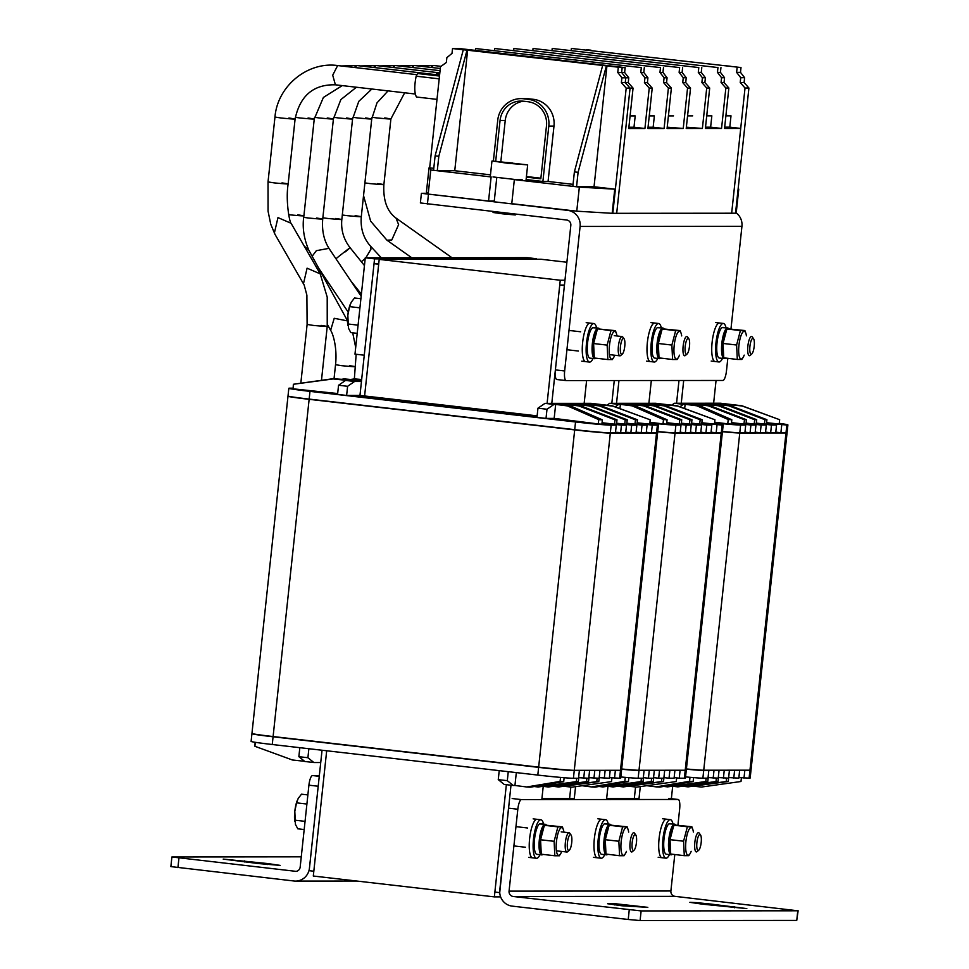 <?xml version="1.0" encoding="UTF-8"?>
<svg xmlns="http://www.w3.org/2000/svg" width="969" height="969" viewBox="0 0 969 969"><rect width="100%" height="100%" fill="white"/><g stroke="black" fill="none" stroke-linecap="round" stroke-linejoin="round"><path stroke-width="1.45" d="M435.723 74.795L436.728 73.499L439.769 73.499M436.995 99.371L416.464 97.009C414.32 92.976 414.223 86.035 416.149 76.188L417.566 73.523L439.575 75.243L424.567 73.511M493.148 211.557L493.051 212.477L502.838 213.858L515.314 214.948L515.811 214.161M492.603 160.987L527.669 164.875L507.356 163.24L492.603 160.987M512.565 162.974L499.544 161.871L512.565 162.974M493.015 176.939L516.211 179.616M706.789 115.263L711.84 115.844L706.728 115.844M705.517 127.181L710.628 127.181L711.84 115.844M692.678 115.856L687.566 115.868M686.355 127.205L702.392 128.453L686.222 128.465L690.546 88.07L687.554 88.07L683.23 128.465L667.072 128.489L671.384 88.082L668.392 88.082L664.08 128.489L647.91 128.502L652.222 88.094L649.23 88.094L644.918 128.502L628.748 128.514L633.06 88.106L630.068 88.118L625.259 82.619L625.768 77.799L621.65 72.445L622.159 67.636L456.423 48.547L622.159 67.624L452.535 48.547L459.415 48.547L625.15 67.624L624.63 72.445L628.76 77.799L621.892 77.799L621.371 82.619L626.192 88.118L630.068 88.118L616.696 213.301L630.068 88.118L625.259 82.619L621.371 82.619M649.315 115.311L654.366 115.892L649.254 115.892M648.043 127.23L653.154 127.23L654.366 115.892M673.528 115.88L668.416 115.88M667.205 127.218L683.23 128.465M741.006 67.539L571.383 48.45L741.006 67.539L740.486 72.348L744.616 77.702L744.095 82.522L748.916 88.022L745.028 88.022L731.656 213.216L612.808 213.313L626.192 88.118M452.535 48.547L452.014 53.368L446.866 57.655L446.346 62.464L440.483 66.74L429.679 167.843L433.773 168.315M618.27 67.636L617.762 72.457L621.892 77.799M617.762 72.457L621.65 72.445L625.768 77.799L625.259 82.619L628.251 82.619L628.76 77.799M526.106 179.544L542.894 181.469L548.805 126.079A24.237 23.353 -90 0 0 528.166 99.31L523.526 98.777A24.237 23.353 90 0 0 520.934 98.632A24.237 23.353 90 0 0 497.739 120.192L493.378 161.011M542.894 181.469L548.066 181.469L553.989 126.067A24.237 23.353 -90 0 0 533.35 99.31L528.711 98.777A24.237 23.353 -90 0 0 526.119 98.632L520.934 98.632M500.852 161.557L505.237 120.459A21.815 21.015 90 0 1 523.526 101.212M540.884 178.199L526.421 176.54M526.361 177.133L540.823 178.793L546.492 125.8A21.815 21.015 90 0 0 527.911 101.721L523.272 101.188A21.815 21.015 90 0 0 520.934 101.055A21.815 21.015 90 0 0 500.065 120.459L495.716 161.133M594.033 186.763L576.555 186.775L578.093 172.325L606.255 66.328L606.897 66.328L594.033 186.763L615.388 189.221L579.341 187.102L514.345 179.616L522.109 179.604M578.093 172.325L574.387 171.901L572.836 186.351L576.555 186.775M606.897 66.328L606.255 66.328M574.387 171.901L602.536 65.892M454.752 170.726L437.273 170.738L438.824 156.288L466.973 50.291L467.627 50.291L454.752 170.726L490.471 174.844M548.066 181.469L573.054 184.352M429.679 167.843L430.781 169.987L428.201 194.079L426.457 191.923L429.037 167.843M428.201 194.079L488.558 201.031L491.126 176.939L430.781 169.987M614.734 189.221L612.166 213.313L576.761 211.181L511.765 203.696L514.345 179.616M576.761 211.181L579.341 187.102M612.166 213.313L612.808 213.313L615.388 189.221M488.558 201.031L494.275 201.019M438.824 156.288L435.105 155.864L433.567 170.314L437.273 170.738M467.627 50.291L466.973 50.291M435.105 155.864L463.267 49.867M552.015 50.315L552.221 48.462L717.956 67.551L717.448 72.372L720.439 72.372L724.558 77.714L724.049 82.535L728.858 88.034L724.546 128.441L740.716 128.429L731.656 213.216L735.532 213.204L748.916 88.022M745.028 88.022L740.219 82.522L744.095 82.522M740.219 82.522L740.728 77.702L736.61 72.36L737.118 67.539M571.383 48.45L571.177 50.303M740.486 72.348L736.61 72.36M740.728 77.702L744.616 77.702M730.275 66.219L725.914 65.795L730.275 66.304M738.753 189.125L738.112 189.125L735.532 213.204L736.186 213.204L738.753 189.125L738.184 188.41M591.005 50.267L586.633 49.758L590.993 50.182M630.153 115.323L635.204 115.905L630.092 115.917M628.881 127.254L633.992 127.242L635.204 115.905M725.951 115.25L731.001 115.832L725.89 115.832M724.679 127.169L729.79 127.169L731.001 115.832M589.891 323.101A19.392 5.148 -83.4 0 1 590.048 323.113L590.048 323.113A19.392 5.148 96.6 0 0 589.891 323.101A19.392 5.148 96.6 0 0 582.684 342.081A19.392 5.148 96.6 0 0 585.615 361.631L585.615 361.631A19.392 5.148 -83.4 0 1 582.684 342.081A19.392 5.148 -83.4 0 1 589.891 323.101M622.316 354.097L620.644 355.538A9.69 2.568 -83.4 0 1 619.978 355.829A9.69 2.568 -83.4 0 1 619.894 355.829A9.69 2.568 -83.4 0 1 618.428 346.042A9.69 2.568 -83.4 0 1 622.037 336.558A9.69 2.568 -83.4 0 1 622.11 336.558A9.69 2.568 -83.4 0 1 622.776 337.018L624.072 338.787A8.018 2.132 -83.4 0 1 624.726 346.623A8.018 2.132 -83.4 0 1 622.316 354.097A8.018 2.132 -83.4 0 1 621.759 354.339A8.018 2.132 -83.4 0 1 620.475 346.381A8.018 2.132 -83.4 0 1 623.467 338.411A8.018 2.132 -83.4 0 1 624.072 338.787M357.198 333.348L350.826 332.609L348.465 328.188L347.835 315.204L349.567 306.64L359.923 307.839M358.082 325.148L347.726 323.961M349.567 306.64L351.238 302.219L354.521 297.992L360.904 298.718M350.1 304.726A15.08 4.009 96.6 0 0 349.979 305.053A15.08 4.009 96.6 0 0 347.835 315.204A15.08 4.009 96.6 0 0 347.726 324.663A15.08 4.009 96.6 0 0 347.774 325.099M590.206 323.137A19.392 5.148 96.6 0 0 590.048 323.113L593.924 323.549A19.392 5.148 -83.4 0 1 596.577 327.897M593.04 358.506A19.392 5.148 -83.4 0 1 589.649 362.079A19.392 5.148 -83.4 0 1 589.491 362.079A19.392 5.148 -83.4 0 1 586.56 342.517A19.392 5.148 -83.4 0 1 593.767 323.549A19.392 5.148 -83.4 0 1 593.924 323.549M581.751 361.183L585.615 361.631A19.392 5.148 96.6 0 0 585.773 361.643M595.971 358.191A15.431 4.094 -83.4 0 1 594.857 358.7A15.431 4.094 -83.4 0 1 594.736 358.7A15.431 4.094 -83.4 0 1 592.41 343.135A15.431 4.094 -83.4 0 1 598.139 328.031L592.543 327.752A15.431 4.094 96.6 0 0 587.468 344.031A15.431 4.094 96.6 0 0 589.939 358.142A15.431 4.094 96.6 0 0 590.06 358.155M598.818 328.963L598.127 328.152M596.65 327.897L593.343 327.474M598.878 328.297A15.431 4.094 -83.4 0 1 599.46 328.976M598.139 328.031L598.043 328.963M622.11 336.558L614.249 335.662A9.69 2.568 -83.4 0 1 614.249 335.662A9.69 2.568 -83.4 0 1 614.407 335.674M607.854 359.56L594.288 358.009L593.597 343.547L597.388 329.097L598.382 328.951L615.424 330.659L610.942 330.659L607.151 345.109L607.854 359.56L612.335 359.56M616.962 335.964A13.929 3.694 96.6 0 0 616.369 333.324A13.929 3.694 96.6 0 0 614.697 331.446A13.929 3.694 96.6 0 0 609.489 345.291A13.929 3.694 96.6 0 0 611.73 359.148A13.929 3.694 96.6 0 0 613.571 357.658A13.929 3.694 96.6 0 0 614.746 355.235M616.369 333.324L615.424 330.659M597.388 329.06L596.153 330.998A13.929 3.694 96.6 0 0 592.822 342.941A13.929 3.694 96.6 0 0 593.343 355.332L594.263 357.924M610.942 330.659L598.382 328.951M593.597 343.547L607.151 345.109M537.177 819.338A19.392 5.148 96.6 0 0 537.02 819.314L537.02 819.314A19.392 5.148 96.6 0 0 536.862 819.302A19.392 5.148 96.6 0 0 529.655 838.282A19.392 5.148 96.6 0 0 532.587 857.831L532.587 857.831A19.392 5.148 96.6 0 0 532.744 857.844M569.288 850.297L567.616 851.739A9.69 2.568 -83.4 0 1 566.95 852.03A9.69 2.568 -83.4 0 1 566.865 852.03A9.69 2.568 -83.4 0 1 565.399 842.243A9.69 2.568 -83.4 0 1 569.009 832.759A9.69 2.568 -83.4 0 1 569.082 832.759A9.69 2.568 -83.4 0 1 569.748 833.219L571.044 834.987A8.018 2.132 -83.4 0 1 571.698 842.824A8.018 2.132 -83.4 0 1 569.288 850.297A8.018 2.132 -83.4 0 1 568.73 850.54A8.018 2.132 -83.4 0 1 567.446 842.582A8.018 2.132 -83.4 0 1 570.438 834.612A8.018 2.132 -83.4 0 1 571.044 834.987M304.181 829.549L297.798 828.81L295.436 824.389L294.806 811.404L296.538 802.841L306.907 804.04M305.053 821.349L294.697 820.162M296.538 802.841L298.21 798.42L301.492 794.192L307.876 794.919M297.071 800.927A15.08 4.009 96.6 0 0 296.95 801.254A15.08 4.009 96.6 0 0 294.806 811.404A15.08 4.009 96.6 0 0 294.697 820.864A15.08 4.009 96.6 0 0 294.746 821.3M533.156 818.866L537.02 819.314A19.392 5.148 96.6 0 0 536.862 819.302A19.392 5.148 96.6 0 0 529.655 838.282A19.392 5.148 96.6 0 0 532.587 857.831L536.463 858.28A19.392 5.148 96.6 0 0 536.62 858.292A19.392 5.148 96.6 0 0 540.012 854.706M543.548 824.098A19.392 5.148 96.6 0 0 540.896 819.75A19.392 5.148 96.6 0 0 540.738 819.75A19.392 5.148 96.6 0 0 533.531 838.718A19.392 5.148 96.6 0 0 536.463 858.28M542.943 854.392A15.431 4.094 -83.4 0 1 541.828 854.9A15.431 4.094 -83.4 0 1 541.707 854.9A15.431 4.094 -83.4 0 1 539.382 839.336A15.431 4.094 -83.4 0 1 545.111 824.231L539.515 823.953A15.431 4.094 96.6 0 0 534.44 840.232A15.431 4.094 96.6 0 0 536.911 854.343A15.431 4.094 96.6 0 0 537.032 854.355M545.789 825.164L545.099 824.353M543.621 824.11L540.314 823.686M545.85 824.498A15.431 4.094 -83.4 0 1 546.431 825.176M545.111 824.231L545.014 825.164M554.825 855.76L541.259 854.21L540.569 839.76L544.36 825.297L545.353 825.152L562.395 826.86L557.914 826.86L554.123 841.31L554.825 855.76L559.307 855.76M563.934 832.165A13.929 3.694 96.6 0 0 563.34 829.525A13.929 3.694 96.6 0 0 561.669 827.647A13.929 3.694 96.6 0 0 556.46 841.492A13.929 3.694 96.6 0 0 558.701 855.348A13.929 3.694 96.6 0 0 560.542 853.859A13.929 3.694 96.6 0 0 561.717 851.436M563.34 829.525L562.395 826.86M545.353 825.152L543.124 827.199A13.929 3.694 96.6 0 0 539.794 839.142A13.929 3.694 96.6 0 0 540.314 851.533L541.235 854.137M544.36 825.297L557.914 826.86M540.569 839.76L554.123 841.31M719.349 322.992A19.392 5.148 -83.4 0 1 719.519 323.004L719.519 323.004A19.392 5.148 96.6 0 0 719.361 322.992A19.392 5.148 96.6 0 0 712.154 341.972A19.392 5.148 96.6 0 0 715.074 361.522L715.074 361.522A19.392 5.148 -83.4 0 1 712.154 341.972A19.392 5.148 -83.4 0 1 719.349 322.992M751.774 353.988L750.103 355.429A9.69 2.568 -83.4 0 1 749.437 355.72A9.69 2.568 -83.4 0 1 749.352 355.72A9.69 2.568 -83.4 0 1 747.886 345.945A9.69 2.568 -83.4 0 1 751.496 336.449A9.69 2.568 -83.4 0 1 751.569 336.461A9.69 2.568 -83.4 0 1 752.235 336.909L753.531 338.69A8.018 2.132 -83.4 0 1 754.185 346.514A8.018 2.132 -83.4 0 1 751.774 353.988A8.018 2.132 -83.4 0 1 751.217 354.242A8.018 2.132 -83.4 0 1 749.933 346.272A8.018 2.132 -83.4 0 1 752.925 338.302A8.018 2.132 -83.4 0 1 753.531 338.69M719.664 323.028A19.392 5.148 96.6 0 0 719.519 323.004L723.383 323.452A19.392 5.148 -83.4 0 1 726.035 327.788M722.499 358.397A19.392 5.148 -83.4 0 1 719.107 361.982A19.392 5.148 -83.4 0 1 718.95 361.97A19.392 5.148 -83.4 0 1 716.018 342.42A19.392 5.148 -83.4 0 1 723.225 323.44A19.392 5.148 -83.4 0 1 723.383 323.452M711.21 361.074L715.074 361.522A19.392 5.148 96.6 0 0 715.231 361.534M725.43 358.094A15.431 4.094 -83.4 0 1 724.327 358.591A15.431 4.094 -83.4 0 1 724.194 358.591A15.431 4.094 -83.4 0 1 721.869 343.026A15.431 4.094 -83.4 0 1 727.598 327.922L722.002 327.643A15.431 4.094 96.6 0 0 716.927 343.922A15.431 4.094 96.6 0 0 719.398 358.033A15.431 4.094 96.6 0 0 719.531 358.046M728.276 328.854L727.586 328.055M726.108 327.801L722.801 327.377M728.349 328.2A15.431 4.094 -83.4 0 1 728.93 328.866M727.598 327.922L727.501 328.854M737.312 359.463L723.734 357.827L723.056 343.45L726.847 328.988L727.84 328.842L744.882 330.55L740.401 330.55L736.61 345.012L737.312 359.463L741.794 359.451M746.421 335.868A13.929 3.694 96.6 0 0 745.827 333.215A13.929 3.694 96.6 0 0 744.156 331.337A13.929 3.694 96.6 0 0 738.947 345.194A13.929 3.694 96.6 0 0 741.2 359.039A13.929 3.694 96.6 0 0 743.029 357.561A13.929 3.694 96.6 0 0 744.204 355.126M745.827 333.215L744.882 330.55M727.84 328.842L725.611 330.889A13.929 3.694 96.6 0 0 722.293 342.832A13.929 3.694 96.6 0 0 722.813 355.223L723.734 357.827M726.847 328.988L740.401 330.55M723.056 343.45L736.61 345.012M666.321 819.193A19.392 5.148 -83.4 0 1 666.49 819.205L666.49 819.205A19.392 5.148 96.6 0 0 666.333 819.193A19.392 5.148 96.6 0 0 659.126 838.173A19.392 5.148 96.6 0 0 662.045 857.722L662.045 857.722A19.392 5.148 -83.4 0 1 659.126 838.173A19.392 5.148 -83.4 0 1 666.321 819.193M698.746 850.201L697.074 851.63A9.69 2.568 -83.4 0 1 696.408 851.921A9.69 2.568 -83.4 0 1 696.323 851.921A9.69 2.568 -83.4 0 1 694.858 842.146A9.69 2.568 -83.4 0 1 698.467 832.65A9.69 2.568 -83.4 0 1 698.54 832.662A9.69 2.568 -83.4 0 1 699.206 833.11L700.502 834.89A8.018 2.132 -83.4 0 1 701.156 842.715A8.018 2.132 -83.4 0 1 698.746 850.201A8.018 2.132 -83.4 0 1 698.189 850.443A8.018 2.132 -83.4 0 1 696.905 842.473A8.018 2.132 -83.4 0 1 699.897 834.503A8.018 2.132 -83.4 0 1 700.502 834.89M666.636 819.229A19.392 5.148 96.6 0 0 666.49 819.205L670.354 819.653A19.392 5.148 -83.4 0 1 673.007 823.989M669.47 854.597A19.392 5.148 -83.4 0 1 666.078 858.183A19.392 5.148 -83.4 0 1 665.921 858.171A19.392 5.148 -83.4 0 1 662.99 838.621A19.392 5.148 -83.4 0 1 670.197 819.641A19.392 5.148 -83.4 0 1 670.354 819.653M658.181 857.274L662.045 857.722A19.392 5.148 96.6 0 0 662.202 857.735M672.401 854.295A15.431 4.094 -83.4 0 1 671.299 854.803A15.431 4.094 -83.4 0 1 671.166 854.791A15.431 4.094 -83.4 0 1 668.84 839.227A15.431 4.094 -83.4 0 1 674.569 824.122L668.973 823.844A15.431 4.094 96.6 0 0 663.898 840.123A15.431 4.094 96.6 0 0 666.369 854.234A15.431 4.094 96.6 0 0 666.502 854.246M675.248 825.055L674.557 824.256M673.08 824.001L669.773 823.577M675.32 824.401A15.431 4.094 -83.4 0 1 675.902 825.067M674.569 824.122L674.472 825.055M684.284 855.663L670.705 854.028L670.027 839.651L673.818 825.188L674.812 825.043L691.854 826.751L687.372 826.751L683.581 841.213L684.284 855.663L688.765 855.651M693.392 832.068A13.929 3.694 96.6 0 0 692.799 829.416A13.929 3.694 96.6 0 0 691.127 827.538A13.929 3.694 96.6 0 0 685.919 841.395A13.929 3.694 96.6 0 0 688.172 855.239A13.929 3.694 96.6 0 0 690.001 853.762A13.929 3.694 96.6 0 0 691.176 851.327M692.799 829.416L691.854 826.751M674.812 825.043L672.583 827.09A13.929 3.694 96.6 0 0 669.264 839.033A13.929 3.694 96.6 0 0 669.785 851.424L670.705 854.028M673.818 825.188L687.372 826.751M670.027 839.651L683.581 841.213M654.62 323.04A19.392 5.148 -83.4 0 1 654.778 323.052L654.778 323.052A19.392 5.148 96.6 0 0 654.62 323.04A19.392 5.148 96.6 0 0 647.425 342.021A19.392 5.148 96.6 0 0 650.344 361.582L650.344 361.582A19.392 5.148 -83.4 0 1 647.413 342.021A19.392 5.148 -83.4 0 1 654.62 323.04M687.045 354.048L685.374 355.478A9.69 2.568 -83.4 0 1 684.708 355.78A9.69 2.568 -83.4 0 1 684.623 355.768A9.69 2.568 -83.4 0 1 683.157 345.994A9.69 2.568 -83.4 0 1 686.767 336.509A9.69 2.568 -83.4 0 1 686.839 336.509A9.69 2.568 -83.4 0 1 687.505 336.958L688.802 338.738A8.018 2.132 -83.4 0 1 689.456 346.563A8.018 2.132 -83.4 0 1 687.045 354.048A8.018 2.132 -83.4 0 1 686.488 354.291A8.018 2.132 -83.4 0 1 685.204 346.333A8.018 2.132 -83.4 0 1 688.196 338.363A8.018 2.132 -83.4 0 1 688.802 338.738M654.935 323.077A19.392 5.148 96.6 0 0 654.778 323.052L658.654 323.501A19.392 5.148 -83.4 0 1 661.306 327.837M657.769 358.445A19.392 5.148 -83.4 0 1 654.378 362.031A19.392 5.148 -83.4 0 1 654.22 362.018A19.392 5.148 -83.4 0 1 651.289 342.469A19.392 5.148 -83.4 0 1 658.496 323.489A19.392 5.148 -83.4 0 1 658.654 323.501M646.48 361.134L650.344 361.582A19.392 5.148 96.6 0 0 650.502 361.582M660.701 358.142A15.431 4.094 -83.4 0 1 659.598 358.651A15.431 4.094 -83.4 0 1 659.465 358.639A15.431 4.094 -83.4 0 1 657.139 343.087A15.431 4.094 -83.4 0 1 662.869 327.982L657.273 327.704A15.431 4.094 96.6 0 0 652.198 343.971A15.431 4.094 96.6 0 0 654.669 358.094A15.431 4.094 96.6 0 0 654.79 358.094M663.547 328.903L662.857 328.103M661.379 327.849L658.072 327.425M663.62 328.249A15.431 4.094 -83.4 0 1 664.189 328.927M662.869 327.982L662.772 328.903M672.583 359.511L658.993 357.876L658.326 343.498L662.118 329.048L663.111 328.903L680.153 330.599L675.672 330.611L671.88 345.061L672.583 359.511L677.065 359.511M681.691 335.916A13.929 3.694 96.6 0 0 681.098 333.275A13.929 3.694 96.6 0 0 679.426 331.386A13.929 3.694 96.6 0 0 674.218 345.243A13.929 3.694 96.6 0 0 676.459 359.087A13.929 3.694 96.6 0 0 678.3 357.609A13.929 3.694 96.6 0 0 679.475 355.175M681.098 333.275L680.153 330.599M663.111 328.903L660.882 330.95A13.929 3.694 96.6 0 0 657.551 342.893A13.929 3.694 96.6 0 0 658.084 355.284L658.993 357.876M662.118 329.048L675.672 330.611M658.326 343.498L671.88 345.061M601.906 819.289A19.392 5.148 96.6 0 0 601.749 819.253L601.749 819.253A19.392 5.148 96.6 0 0 601.592 819.253A19.392 5.148 96.6 0 0 594.385 838.221A19.392 5.148 96.6 0 0 597.316 857.783L597.316 857.783A19.392 5.148 96.6 0 0 597.473 857.783M634.017 850.249L632.345 851.678A9.69 2.568 -83.4 0 1 631.679 851.981A9.69 2.568 -83.4 0 1 631.594 851.969A9.69 2.568 -83.4 0 1 630.129 842.194A9.69 2.568 -83.4 0 1 633.738 832.71A9.69 2.568 -83.4 0 1 633.811 832.71A9.69 2.568 -83.4 0 1 634.477 833.158L635.773 834.939A8.018 2.132 -83.4 0 1 636.427 842.764A8.018 2.132 -83.4 0 1 634.017 850.249A8.018 2.132 -83.4 0 1 633.46 850.491A8.018 2.132 -83.4 0 1 632.176 842.533A8.018 2.132 -83.4 0 1 635.167 834.563A8.018 2.132 -83.4 0 1 635.773 834.939M597.885 818.805L601.749 819.253A19.392 5.148 96.6 0 0 601.592 819.253A19.392 5.148 96.6 0 0 594.397 838.221A19.392 5.148 96.6 0 0 597.316 857.783L601.192 858.219A19.392 5.148 96.6 0 0 601.349 858.231A19.392 5.148 96.6 0 0 604.741 854.646M608.278 824.038A19.392 5.148 96.6 0 0 605.625 819.701A19.392 5.148 96.6 0 0 605.468 819.689A19.392 5.148 96.6 0 0 598.261 838.669A19.392 5.148 96.6 0 0 601.192 858.219M607.672 854.343A15.431 4.094 -83.4 0 1 606.57 854.852A15.431 4.094 -83.4 0 1 606.437 854.84A15.431 4.094 -83.4 0 1 604.111 839.287A15.431 4.094 -83.4 0 1 609.84 824.183L604.244 823.904A15.431 4.094 96.6 0 0 599.169 840.171A15.431 4.094 96.6 0 0 601.64 854.295A15.431 4.094 96.6 0 0 601.761 854.295M610.518 825.104L609.828 824.304M608.35 824.05L605.044 823.626M610.591 824.449A15.431 4.094 -83.4 0 1 611.16 825.128M609.84 824.183L609.743 825.104M619.554 855.712L605.964 854.077L605.298 839.699L609.089 825.249L610.082 825.104L627.125 826.799L622.643 826.811L618.852 841.262L619.554 855.712L624.036 855.712M628.663 832.117A13.929 3.694 96.6 0 0 628.069 829.476A13.929 3.694 96.6 0 0 626.398 827.587A13.929 3.694 96.6 0 0 621.19 841.443A13.929 3.694 96.6 0 0 623.43 855.288A13.929 3.694 96.6 0 0 625.271 853.81A13.929 3.694 96.6 0 0 626.446 851.376M628.069 829.476L627.125 826.799M610.082 825.104L607.854 827.151A13.929 3.694 96.6 0 0 604.523 839.093A13.929 3.694 96.6 0 0 605.056 851.485L605.964 854.077M609.089 825.249L622.643 826.811M605.298 839.699L618.852 841.262M566.066 380.575L556.933 379.533A9.69 2.568 96.6 0 1 556.86 379.521A9.69 2.568 96.6 0 1 555.382 369.892L570.826 225.377A4.845 4.675 90 0 0 566.695 220.024L420.376 202.945L421.406 193.315L427.547 193.267M555.382 369.892L564.661 370.97L580.104 226.443A14.547 14.014 -90 0 0 567.725 210.382L421.406 193.315M730.965 328.963L741.939 226.31A14.547 14.014 -90 0 0 736.21 212.914M564.661 370.97A9.69 2.568 96.6 0 0 566.138 380.599A9.69 2.568 96.6 0 0 566.223 380.599L722.874 380.466A9.69 2.568 96.6 0 0 726.484 370.836L727.816 358.36M258.759 863.585L223.209 859.103L267.832 863.573L280.162 865.39L258.759 863.585M301.262 856.826L171.901 856.971L296.054 871.361M171.901 856.971L170.871 866.601L293.982 881.003A14.547 14.014 -90 0 0 309.45 868.151L318.207 786.247L308.917 785.181L300.172 867.085A4.845 4.675 90 0 1 295.012 871.361M308.917 785.181A9.69 2.568 -83.4 0 1 312.539 775.551L319.346 775.539M614.709 903.665L647.825 907.347L622.171 905.797L607.611 903.738L614.709 903.665L614.576 904.901M711.27 904.125L746.82 908.607L702.198 904.138L689.867 902.333L696.554 902.636L711.27 904.125L711.149 905.167M797.778 910.787L675.018 896.349L513.195 896.482L641.127 910.921L797.778 910.787L796.748 920.417L798.129 910.751M674.787 854.561L670.887 890.995A4.845 4.675 -90 0 0 675.018 896.349M668.876 798.408L678.167 799.473A9.69 2.568 96.6 0 1 679.644 809.103L677.925 825.164M629.256 909.843L628.227 919.484L640.097 920.55L796.748 920.417M628.227 919.484L512.165 906.124A14.547 14.014 90 0 1 499.786 890.063L508.531 808.17L517.821 809.236L509.064 891.129A4.845 4.675 -90 0 0 513.195 896.482M678.167 799.473A9.69 2.568 96.6 0 0 678.082 799.473L521.431 799.595A9.69 2.568 96.6 0 0 517.821 809.236M541.937 798.504L574.302 798.48M606.667 798.456L639.031 798.42M374.555 258.856L364.259 355.211L354.981 354.133L365.277 257.79L374.555 258.856L536.39 258.723L527.1 257.657L365.277 257.79M637.13 422.811L649.739 424.143L650.199 419.807L612.687 406.096L596.601 404.388L596.504 405.345M634.974 424.156L636.996 424.156L637.457 419.819L635.434 419.819L634.974 424.156L626.87 423.223M624.751 424.156L626.761 424.156L627.234 419.819L625.211 419.819L624.751 424.156L616.635 423.223M614.516 424.168L616.538 424.168L616.999 419.831L614.988 419.831L614.516 424.168L602.064 422.738M598.297 423.962L601.906 424.192L602.367 419.856L598.757 419.638L598.297 423.962L554.171 418.39L546.019 418.402L547 409.245L537.952 408.203L536.971 417.36L546.019 418.402M537.952 408.203L544.941 403.383L591.029 403.346L612.481 405.878L650.199 419.807M596.601 404.388L588.268 404.4L601.349 405.902L637.457 419.819M635.434 419.819L599.327 405.902L586.257 404.4L586.148 405.345M586.257 404.4L578.045 404.4L591.114 405.914L627.234 419.819M625.211 419.819L589.104 405.914L576.022 404.412L575.925 405.345M576.022 404.412L567.81 404.412L580.891 405.914L616.999 419.831M614.988 419.831L578.868 405.926L565.799 404.412L565.69 405.454M565.799 404.412L557.466 404.424L570.995 406.132L602.367 419.856M598.757 419.638L567.471 405.914L555.661 404.424L554.171 418.39M555.661 404.424L553.989 404.424L547 409.245M553.989 404.424L544.941 403.383M567.471 405.914L570.995 406.132M578.868 405.926L580.891 405.914M589.104 405.914L591.114 405.914M599.327 405.902L601.349 405.902M338.556 385.25L337.575 394.395L346.623 395.449L347.605 386.292L338.556 385.25L345.545 380.429L347.217 380.429L333.142 378.94L293.365 384.269L293.11 388.823L337.672 393.547M346.623 395.449L359.959 395.437L537.129 415.871M293.583 384.487L293.11 388.823M293.365 384.269L332.936 378.722L357.355 380.417L344.274 378.915L340.18 379.485M344.274 378.915L361.57 380.417M361.643 379.727L354.509 378.903L350.778 379.424M354.509 378.903L361.667 379.497M361.691 379.315L361.001 379.412M361.461 381.459L354.593 381.471L347.605 386.292M354.593 381.471L345.545 380.429M499.217 770.634L498.26 779.633L507.308 780.675L508.265 771.675M507.308 780.675L513.267 785.484L514.939 785.484L516.32 772.608M514.939 785.484L526.736 786.973L560.094 781.426L560.53 777.417M560.094 781.426L563.704 781.644L564.128 777.719M563.704 781.644L530.273 787.191L526.736 786.973M534.234 786.537L538.146 786.985L576.325 781.632L576.676 778.277M576.325 781.632L578.336 781.62L578.759 777.695M578.336 781.62L538.146 786.985M543.888 786.465L548.381 786.973L586.548 781.62L586.899 778.264M586.548 781.62L588.558 781.62L588.982 777.695M588.558 781.62L548.381 786.973M554.123 786.453L558.604 786.973L596.771 781.608L597.134 778.264M596.771 781.608L598.794 781.608L599.217 777.671L609.344 778.252L610.167 770.537L605.128 770.549L604.305 778.252M598.794 781.608L558.604 786.973M564.721 786.392L571.964 787.155L611.536 781.608L611.923 777.95M513.267 785.484L504.219 784.442L498.26 779.633M299.821 747.68L298.864 756.68L307.912 757.722L308.869 748.722M307.912 757.722L313.871 762.53L320.739 762.53M255.332 742.315L254.908 746.287L255.101 742.278M254.908 746.287L292.42 759.999L304.569 761.283M313.871 762.53L304.823 761.489L298.864 756.68M656.558 432.828A29.082 0.86 6.1 0 0 657.624 432.707L658.448 425.003A29.082 0.86 -173.9 0 1 657.382 425.125L652.27 425.125L651.447 432.828L656.558 432.828L657.382 425.125M646.323 432.247L651.447 432.828M636.1 432.247L646.262 432.84L647.086 425.125L637.008 423.974M625.744 432.259L636.039 432.84L636.863 425.137L626.786 423.974M615.521 432.271L625.683 432.852L626.507 425.149L616.55 423.998M616.272 425.149L611.16 425.161A29.082 0.86 -173.9 0 1 575.538 421.963L309.983 391.379A29.082 0.86 -173.9 0 1 288.835 388.29L288.011 395.994A29.082 0.86 6.1 0 0 309.159 399.095L574.714 429.667A29.082 0.86 6.1 0 0 610.337 432.864L615.448 432.864L616.272 425.149L601.979 423.514M537.105 416.149L357.186 395.437L537.105 416.149M649.811 423.465A29.082 0.86 -173.9 0 1 658.448 425.003M637.069 423.38L652.27 425.125M647.086 425.125L642.035 425.137L641.212 432.84M626.846 423.38L642.035 425.137M636.863 425.137L631.679 425.137L630.855 432.852M616.623 423.405L631.679 425.137M626.507 425.149L621.456 425.149L620.632 432.852M602.04 422.92L621.456 425.149M288.835 388.29A29.082 0.86 -173.9 0 1 289.901 388.169L292.941 388.169M288.29 396.139A29.082 0.86 6.1 0 0 287.987 396.236L251.952 733.46A29.082 0.86 6.1 0 0 273.101 736.549L538.655 767.133A29.082 0.86 6.1 0 0 574.278 770.331L620.487 770.294A29.082 0.86 6.1 0 0 621.553 770.173L657.588 432.949A29.082 0.86 -173.9 0 1 656.534 433.07L620.487 770.294M287.987 396.236A29.082 0.86 6.1 0 0 309.135 399.325L574.69 429.909A29.082 0.86 6.1 0 0 610.313 433.107L656.534 433.07M621.25 770.27A29.082 0.86 -173.9 0 1 621.529 770.416L620.705 778.131A29.082 0.86 -173.9 0 1 619.639 778.24L609.416 777.659M592.689 770.319L599.944 770.549L599.121 778.264L588.825 777.671M582.466 770.319L589.588 770.561L588.764 778.264L578.602 777.683M573.418 778.277L574.254 770.573L579.365 770.573L578.541 778.277L573.418 778.277A29.082 0.86 -173.9 0 1 537.807 775.079L272.253 744.507A29.082 0.86 -173.9 0 1 251.104 741.406L251.928 733.703A29.082 0.86 -173.9 0 1 252.219 733.606M574.254 770.573A29.082 0.86 -173.9 0 1 538.631 767.375L273.076 736.791A29.082 0.86 -173.9 0 1 251.928 733.703M579.365 770.573L577.282 770.331M584.537 770.561L583.713 778.277M589.588 770.561L587.517 770.319M594.772 770.561L593.949 778.264M599.944 770.549L597.873 770.307M603.045 770.307L605.128 770.549M610.167 770.537L608.096 770.307M613.28 770.294L615.351 770.537L614.528 778.24M621.529 770.416A29.082 0.86 -173.9 0 1 620.463 770.537L615.351 770.537M766.6 422.702L779.197 424.034L779.657 419.71L742.145 405.987L726.06 404.279L725.963 405.236M764.432 424.047L766.455 424.047L766.915 419.71L764.904 419.71L764.432 424.047L756.329 423.114M754.209 424.059L756.22 424.047L756.692 419.71L754.669 419.722L754.209 424.059L746.094 423.114M743.986 424.059L745.997 424.059L746.457 419.722L744.446 419.722L743.986 424.059L731.522 422.629M727.755 423.865L731.365 424.083L731.825 419.747L728.228 419.529L727.755 423.865L714.674 422.205M671.565 405.224L674.4 403.274L720.488 403.237L741.939 405.769L779.657 419.71M726.06 404.279L717.726 404.291L730.808 405.793L766.915 419.71M764.904 419.71L728.785 405.793L715.716 404.291L715.619 405.236M715.716 404.291L707.503 404.303L720.573 405.805L756.692 419.71M754.669 419.722L718.562 405.805L705.493 404.303L705.384 405.236M705.493 404.303L697.28 404.303L710.35 405.817L746.457 419.722M744.446 419.722L708.339 405.817L695.257 404.303L695.148 405.357M695.257 404.303L686.924 404.315L700.454 406.023L731.825 419.747M728.228 419.529L696.929 405.805L685.119 404.315L684.671 408.555M685.119 404.315L683.448 404.315L679.863 406.798M683.448 404.315L674.4 403.274M696.929 405.805L700.454 406.023M708.339 405.817L710.35 405.817M718.562 405.805L720.573 405.805M728.785 405.793L730.808 405.793M646.808 785.689L656.207 786.876L689.553 781.317L689.989 777.308M689.553 781.317L693.162 781.535L693.586 777.61M693.162 781.535L659.732 787.082L656.207 786.876M663.692 786.428L667.605 786.876L705.783 781.523L706.135 778.168M705.783 781.523L707.794 781.523L708.218 777.598M707.794 781.523L667.605 786.876M673.358 786.356L677.84 786.864L716.006 781.511L716.37 778.168M716.006 781.511L718.029 781.511L718.441 777.586M718.029 781.511L677.84 786.864M683.581 786.344L688.063 786.864L726.229 781.499L726.593 778.155M726.229 781.499L728.252 781.499L728.676 777.562M728.252 781.499L688.063 786.864M694.179 786.283L701.423 787.046L740.994 781.499L741.394 777.841M766.54 423.271L786.84 425.016A29.082 0.86 6.1 0 0 787.906 424.894A29.082 0.86 6.1 0 0 779.27 423.356M714.601 422.908A29.082 0.86 6.1 0 0 740.619 425.052L745.73 425.052L731.438 423.405M731.498 422.811L750.914 425.04L755.965 425.04L746.021 423.889M746.082 423.296L761.137 425.04L766.322 425.028L756.244 423.865M756.304 423.271L771.494 425.028L776.544 425.028L766.467 423.865M781.729 425.016L780.905 432.731L786.016 432.719A29.082 0.86 6.1 0 0 787.082 432.61L787.906 424.894M780.905 432.731L775.794 432.138M771.494 425.028L770.67 432.731L775.721 432.731L776.544 425.028M770.67 432.731L765.558 432.15M761.137 425.04L760.314 432.743L765.498 432.743L766.322 425.028M760.314 432.743L755.202 432.15M750.914 425.04L750.091 432.755L755.142 432.743L755.965 425.04M750.091 432.755L744.979 432.162M722.474 431.484A29.082 0.86 6.1 0 0 739.795 432.755L744.907 432.755L745.73 425.052M749.958 770.185A29.082 0.86 6.1 0 0 751.011 770.064L787.058 432.84A29.082 0.86 -173.9 0 1 785.992 432.961L749.958 770.185L703.736 770.222A29.082 0.86 6.1 0 1 686.403 768.95M722.45 431.726A29.082 0.86 6.1 0 0 739.771 432.998L785.992 432.961M750.721 770.161A29.082 0.86 -173.9 0 1 750.987 770.307L750.163 778.022A29.082 0.86 -173.9 0 1 749.098 778.131L738.875 777.55M732.503 770.198L739.638 770.44L738.814 778.143L728.652 777.562M722.147 770.21L729.403 770.44L728.579 778.155L718.283 777.562M711.924 770.222L719.046 770.452L718.223 778.155L708.06 777.574M702.888 778.168L703.712 770.464L708.823 770.464L708 778.168L702.888 778.168A29.082 0.86 -173.9 0 1 685.555 776.896M703.712 770.464A29.082 0.86 -173.9 0 1 686.379 769.192M708.823 770.464L706.74 770.222M713.996 770.452L713.172 778.168M719.046 770.452L716.975 770.21M724.231 770.452L723.407 778.155M729.403 770.44L727.331 770.21M734.587 770.44L733.763 778.143M739.638 770.44L737.554 770.198M742.739 770.198L744.81 770.428L743.986 778.143M750.987 770.307A29.082 0.86 -173.9 0 1 749.921 770.428L744.81 770.428M671.36 798.698L672.668 786.453M713.632 403.249L716.055 380.478M683.69 380.502L681.255 403.274M640.291 786.598L638.922 799.498M678.99 380.502L676.556 403.274M635.555 786.985L634.332 798.432M701.871 422.763L714.468 424.095L714.928 419.759L677.416 406.035L661.33 404.339L661.233 405.296M699.703 424.095L701.726 424.095L702.186 419.759L700.163 419.759L699.703 424.095L691.6 423.162M689.48 424.107L691.491 424.107L691.963 419.771L689.94 419.771L689.48 424.107L681.364 423.174M679.245 424.119L681.268 424.119L681.728 419.783L679.717 419.783L679.245 424.119L666.793 422.678M663.026 423.913L666.636 424.131L667.096 419.795L663.486 419.577L663.026 423.913L649.945 422.266M606.836 405.284L609.671 403.334L655.759 403.298L677.21 405.829L714.928 419.759M661.33 404.339L652.997 404.339L666.078 405.854L702.186 419.759M700.163 419.759L664.056 405.854L650.986 404.352L650.889 405.284M650.986 404.352L642.774 404.352L655.843 405.854L691.963 419.771M689.94 419.771L653.833 405.854L640.751 404.352L640.654 405.296M640.751 404.352L632.551 404.364L645.62 405.866L681.728 419.783M679.717 419.783L643.61 405.866L630.528 404.364L630.419 405.405M630.528 404.364L622.195 404.364L635.725 406.072L667.096 419.795M663.486 419.577L632.2 405.866L620.39 404.376L619.942 408.603M620.39 404.376L618.719 404.376L615.133 406.847M618.719 404.376L609.671 403.334M632.2 405.866L635.725 406.072M643.61 405.866L645.62 405.866M653.833 405.854L655.843 405.854M664.056 405.854L666.078 405.854M582.078 785.738L591.465 786.925L624.823 781.377L625.259 777.356M624.823 781.377L628.433 781.595L628.857 777.671M628.433 781.595L595.002 787.143L591.465 786.925M598.963 786.477L602.875 786.937L641.054 781.571L641.405 778.228M641.054 781.571L643.065 781.571L643.489 777.647M643.065 781.571L602.875 786.937M608.629 786.404L613.111 786.925L651.277 781.559L651.64 778.216M651.277 781.559L653.3 781.559L653.712 777.635M653.3 781.559L613.111 786.925M618.852 786.392L623.333 786.913L661.5 781.559L661.863 778.204M661.5 781.559L663.523 781.559L663.947 777.61M663.523 781.559L623.333 786.913M629.45 786.331L636.694 787.107L676.265 781.547L676.653 777.889M701.81 423.32L722.111 425.064A29.082 0.86 6.1 0 0 723.177 424.955A29.082 0.86 6.1 0 0 714.541 423.405M649.86 422.956A29.082 0.86 6.1 0 0 675.89 425.1L681.001 425.1L666.708 423.453M666.769 422.859L686.185 425.1L691.236 425.088L681.28 423.95M681.352 423.356L696.408 425.088L701.592 425.088L691.515 423.925M691.575 423.332L706.764 425.076L711.815 425.076L701.738 423.913M716.999 425.076L716.176 432.78L721.287 432.78A29.082 0.86 6.1 0 0 722.353 432.658L723.177 424.955M716.176 432.78L711.052 432.186M706.764 425.076L705.941 432.792L710.992 432.78L711.815 425.076M705.941 432.792L700.829 432.198M696.408 425.088L695.585 432.792L700.769 432.792L701.592 425.088M695.585 432.792L690.473 432.21M686.185 425.1L685.362 432.804L690.412 432.804L691.236 425.088M685.362 432.804L680.25 432.21M657.745 431.544A29.082 0.86 6.1 0 0 675.066 432.816L680.177 432.804L681.001 425.1M685.216 770.234A29.082 0.86 6.1 0 0 686.282 770.125L722.317 432.901A29.082 0.86 -173.9 0 1 721.263 433.01L685.216 770.234L639.007 770.282A29.082 0.86 6.1 0 1 621.674 768.998M657.721 431.774A29.082 0.86 6.1 0 0 675.042 433.058L721.263 433.01M642.011 770.27L638.983 770.525A29.082 0.86 -173.9 0 1 621.65 769.241M652.246 770.27L647.195 770.27M662.602 770.258L657.418 770.258M672.825 770.246L667.774 770.258M685.979 770.21A29.082 0.86 -173.9 0 1 686.258 770.367A29.082 0.86 -173.9 0 1 685.192 770.476L678.009 770.246M620.826 776.956A29.082 0.86 6.1 0 0 638.159 778.228L643.271 778.228L644.094 770.512M649.266 770.512L648.443 778.216L643.331 777.635M648.443 778.216L653.494 778.216L654.317 770.5M659.501 770.5L658.678 778.204L653.554 777.622M658.678 778.204L663.85 778.204L664.673 770.5M669.858 770.488L669.034 778.204L663.91 777.61M669.034 778.204L674.085 778.192L674.909 770.488M680.081 770.488L679.257 778.192L674.145 777.598M679.257 778.192L684.368 778.192A29.082 0.86 6.1 0 0 685.434 778.071L686.258 770.367M606.546 799.522L607.938 786.501M648.891 403.298L651.325 380.526M618.961 380.551L616.526 403.322M575.562 786.658L574.181 799.558M614.261 380.563L611.827 403.334M570.826 787.034L569.602 798.48M510.99 785.229L499.725 892.594M541.816 799.582L543.209 786.549M584.162 403.346L586.596 380.587M564.442 285.056L559.743 285.056L564.394 285.589L551.797 403.383M499.519 892.594L494.88 892.061L506.351 784.696L494.36 896.882L313.302 876.024L326.686 750.769L313.823 871.216L309.172 870.683L322.047 750.236M559.743 285.056L547.097 403.383L560.264 280.235L564.963 280.235M566.889 262.236L541.029 259.256L379.206 259.389L364.598 396.006L378.685 264.21L374.046 263.677L359.959 395.473M378.746 263.665L374.046 263.677M379.206 259.389L560.264 280.235M500.622 896.87L494.36 896.882M728.858 88.034L725.866 88.034L721.554 128.441L705.384 128.453L709.696 88.046L706.716 88.046L702.392 128.453M721.554 128.441L710.628 127.181M532.853 50.34L533.059 48.486L698.794 67.564L698.286 72.384L702.404 77.738L701.895 82.559L706.716 88.046M698.794 67.564L533.059 48.486M698.286 72.384L701.277 72.384L701.786 67.564M709.696 88.046L704.887 82.559L705.396 77.738L701.277 72.384M704.887 82.559L701.895 82.559M702.404 77.738L705.396 77.738M513.703 50.352L513.897 48.498L679.632 67.588L679.124 72.396L683.254 77.75L682.733 82.571L687.554 88.07M679.632 67.588L513.897 48.498M679.124 72.396L682.115 72.396L682.624 67.576M690.546 88.07L685.725 82.571L686.246 77.75L682.115 72.396M685.725 82.571L682.733 82.571M683.254 77.75L686.246 77.75M653.154 127.23L664.08 128.489M494.541 50.364L494.735 48.511L660.483 67.6L659.962 72.421L664.092 77.774L663.571 82.583L668.392 88.082M660.483 67.6L494.735 48.511M659.962 72.421L662.953 72.421L663.474 67.6M671.384 88.082L666.563 82.583L667.084 77.762L662.953 72.421M666.563 82.583L663.571 82.583M664.092 77.774L667.084 77.762M633.992 127.242L644.918 128.502M475.379 50.388L475.573 48.535L641.321 67.612L640.8 72.433L644.93 77.786L644.421 82.607L649.23 88.094M641.321 67.612L475.573 48.535M644.312 67.612L643.791 72.433L647.922 77.786L644.93 77.786M652.222 88.094L647.413 82.595L647.922 77.786M647.413 82.595L644.421 82.607M640.8 72.433L643.791 72.433M625.15 67.624L622.159 67.624L621.65 72.445L624.63 72.445M628.251 82.619L633.06 88.106M717.448 72.372L721.566 77.726L721.057 82.535L725.866 88.034M717.956 67.551L552.221 48.462M720.439 72.372L720.948 67.551M740.716 128.429L729.79 127.169M724.049 82.535L721.057 82.535M721.566 77.726L724.558 77.714M371.951 117.273L376.941 117.939C391.512 119.32 394.092 119.32 384.717 117.939M364.901 182.899L369.928 183.589C384.487 184.958 387.079 184.958 377.692 183.577M411.728 257.754L386.946 240.191L391.791 239.949L398.61 224.626L396.03 218.098C387.103 211.508 383.058 200.341 383.881 184.57L390.895 118.933L404.667 92.794M430.902 67.394L433.434 65.48L441.028 66.34M352.789 117.285L357.779 117.964C372.35 119.332 374.93 119.332 365.555 117.952M342.311 214.997L347.338 215.675C361.909 217.056 364.489 217.056 355.114 215.675M361.352 261.727L365.204 258.493M365.858 257.79L370.933 249.239L370.63 246.283C363.448 238.289 360.335 228.418 361.292 216.656L371.733 118.945L376.977 102.908L388.036 90.88M411.74 67.418L414.272 65.492L440.301 68.484M333.627 117.297L338.629 117.976C353.188 119.357 355.78 119.357 346.393 117.976M322.847 217.795L327.885 218.485C342.445 219.854 345.037 219.854 335.649 218.473M335.952 258.771L338.968 256.288C350.463 247.204 352.607 245.702 345.424 251.807M392.578 67.43L395.291 65.517L440.071 70.676M314.465 117.31L319.467 117.988C334.026 119.369 336.618 119.369 327.231 117.988M303.757 217.371L308.772 218.049C323.331 219.418 325.923 219.418 316.536 218.037M312.151 256.264L316.354 250.68L328.745 248.391L329.521 249.19C324.009 240.845 321.732 230.792 322.725 219.03L333.409 118.981L340.846 99.601L356.422 87.234M373.416 67.442L376.129 65.529L439.829 72.869M295.303 117.334L300.305 118.012C314.864 119.381 317.457 119.381 308.069 118M288.629 214.694L289.949 214.852C304.52 216.22 307.1 216.22 297.725 214.839M304.205 246.065L308.808 250.159C303.781 238.398 302.146 226.952 303.903 215.833L314.247 118.993L323.392 97.445L342.239 85.599M334.026 378.831L335.54 364.695C337.466 347.387 332.706 332.948 330.623 330.368L334.22 318.292L347.52 320.909M335.54 364.695L341.718 365.688C356.277 367.057 358.869 367.057 349.482 365.676M354.266 67.455L356.967 65.553L435.796 74.625M300.826 383.227L307.112 324.421L306.894 295.194L304.169 285.031L275.051 234.45L270.751 224.263L268.062 211.169L268.025 181.918L274.966 117.031L281.143 118.024C295.702 119.405 298.295 119.393 288.907 118.012M275.051 234.45L274.36 233.105L277.97 217.601L291.088 223.282C289.913 223.597 285.346 201.395 288.156 183.892L295.097 119.005C300.051 95.677 313.484 84.279 335.395 84.812L332.718 75.194L337.636 65.553L416.634 74.637M268.025 181.918L274.215 182.899C288.774 184.28 291.366 184.28 281.979 182.899M304.169 285.031L303.479 283.675L307.088 268.183L320.206 273.864L291.088 223.282M307.112 324.421L313.29 325.414C327.849 326.783 330.441 326.783 321.054 325.402M439.732 73.85L436.728 73.499M439.49 76.042L417.566 73.523M416.149 76.188L439.199 78.84M523.526 98.777L528.711 98.777M533.35 99.31L528.166 99.31M505.237 120.459L500.065 120.459M548.805 126.079L553.989 126.067M428.455 194.345L427.426 203.987M567.725 210.382L569.796 210.382M580.104 226.443L741.939 226.31M244.612 860.908L244.503 861.95M267.723 864.542L267.832 863.573M178.95 858.001L177.921 867.63M319.261 776.314L312.539 775.551M734.369 907.771L734.478 906.802M641.127 910.921L640.097 920.55M670.887 890.995L509.064 891.129M668.804 798.395L678.082 799.473M521.431 799.595L512.153 798.529M611.16 425.161L610.337 432.864M575.538 421.963L574.714 429.667M309.983 391.379L309.159 399.095M309.135 399.325L273.101 736.549M538.655 767.133L574.69 429.909M610.313 433.107L574.278 770.331M272.253 744.507L273.076 736.791M537.807 775.079L538.631 767.375M619.639 778.24L620.463 770.537M786.84 425.016L786.016 432.719M740.619 425.052L739.795 432.755M739.771 432.998L703.736 770.222M749.098 778.131L749.921 770.428M722.111 425.064L721.287 432.78M675.89 425.1L675.066 432.816M675.042 433.058L639.007 770.282M638.159 778.228L638.983 770.525M684.368 778.192L685.192 770.476M451.942 257.718L396.03 218.098M417.954 65.904L433.615 65.492M386.946 240.191L370.642 221.15L363.532 195.641M381.289 257.778L370.63 246.283M398.792 65.916L414.453 65.504M364.441 265.579L350.124 247.749C343.632 239.416 340.858 229.98 341.827 219.466L352.571 118.957L358.784 101.357L371.878 89.015M379.63 65.94L395.291 65.517M361.389 294.116L351.117 281.325M361.158 296.272L329.521 249.19M360.468 65.953L376.129 65.529M348.234 312.188L318.813 268.413M348.041 321.732L308.808 250.159M354.351 378.927L356.156 354.266M355.696 347.459L352.704 332.827M341.306 65.965L356.967 65.553M330.623 330.368L327.425 324.518M335.395 84.812L415.265 94.017M321.478 380.32L327.231 326.396L327.207 297.108L320.206 273.864M274.966 117.031C277.425 86.18 307.476 61.277 337.806 65.565M496.782 177.472L494.178 201.915M526.034 180.186L527.669 164.875M490.314 176.37L491.949 161.06M586.184 322.665L590.048 323.113M580.649 331.786L568.997 330.441M619.894 355.829L609.465 354.618M578.432 351.044L566.938 349.724M347.726 324.663L347.798 325.366M585.615 361.631L589.491 362.079M589.939 358.142L594.736 358.7M593.464 327.486L594.251 327.583M613.571 357.658L612.323 359.596M528.723 857.383L532.587 857.831M569.082 832.759L561.221 831.862M527.62 827.986L515.956 826.642M566.865 852.03L556.436 850.818M525.404 847.245L513.897 845.925M294.697 820.864L294.77 821.567M537.02 819.314L540.896 819.75M536.911 854.343L541.707 854.9M540.436 823.686L541.223 823.783M560.542 853.859L559.295 855.797M715.643 322.556L719.519 323.004M715.074 361.522L718.95 361.97M719.398 358.033L724.194 358.591M722.935 327.377L723.722 327.474M743.029 357.561L741.794 359.487M662.614 818.757L666.49 819.205M662.045 857.722L665.921 858.171M666.369 854.234L671.166 854.791M669.906 823.577L670.693 823.674M690.001 853.762L688.765 855.688M650.914 322.604L654.778 323.052M650.344 361.582L654.22 362.018M654.669 358.094L659.465 358.639M658.205 327.437L658.993 327.522M678.3 357.609L677.065 359.535M593.452 857.335L597.316 857.783M601.749 819.253L605.625 819.701M601.64 854.295L606.437 854.84M605.177 823.638L605.964 823.723M625.271 853.81L624.036 855.736M556.86 379.521L566.138 380.599M295.533 881.087L356.786 881.039"/></g></svg>
